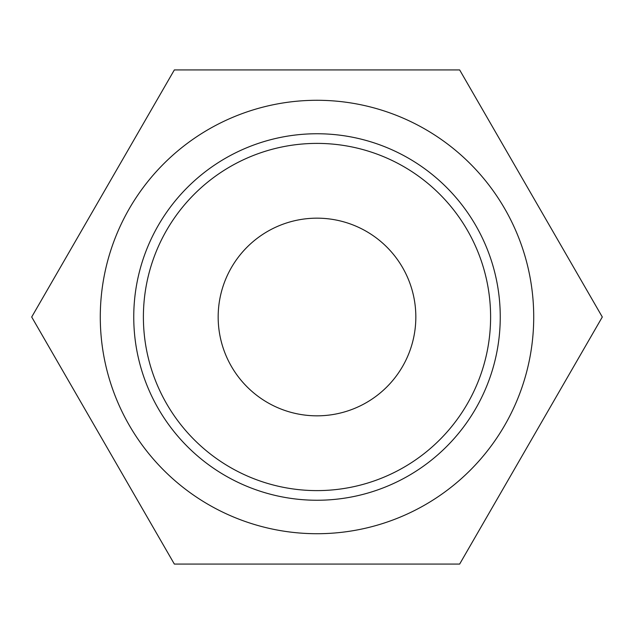 <?xml version="1.0" encoding="UTF-8"?>
<svg xmlns="http://www.w3.org/2000/svg" width="634" height="634" viewBox="0 0 634 634"><rect width="100%" height="100%" fill="white"/><g stroke="black" fill="none" stroke-linecap="round" stroke-linejoin="round"><path stroke-width="0.95" d="M500.25 317A183.25 183.25 0 0 0 317 133.75A183.25 183.25 0 0 0 133.75 317A183.25 183.25 0 0 0 317 500.25A183.25 183.25 0 0 0 500.25 317M533.717 317A216.717 216.717 0 0 0 317 100.283A216.717 216.717 0 0 0 100.283 317A216.717 216.717 0 0 0 317 533.717A216.717 216.717 0 0 0 533.717 317M415.833 317A98.833 98.833 0 0 0 317 218.167A98.833 98.833 0 0 0 218.167 317A98.833 98.833 0 0 0 317 415.833A98.833 98.833 0 0 0 415.833 317M490.605 317A173.605 173.605 0 0 1 317 490.605A173.605 173.605 0 0 1 143.395 317A173.605 173.605 0 0 1 317 143.395A173.605 173.605 0 0 1 490.605 317M31.7 317L174.35 564.078L459.65 564.078L602.3 317L459.65 69.922L174.35 69.922L31.7 317"/></g></svg>
